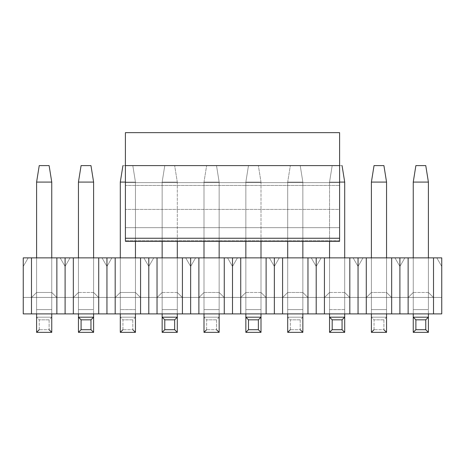 <?xml version="1.0" encoding="UTF-8"?>
<svg xmlns="http://www.w3.org/2000/svg" width="465" height="465" viewBox="0 0 465 465"><rect width="100%" height="100%" fill="white"/><g stroke="black" fill="none" stroke-linecap="round" stroke-linejoin="round"><path stroke-width="0.35" stroke-dasharray="2.33 1.74" d="M125.405 132.653L125.405 241.399L125.405 165.604L339.595 165.604L125.405 165.604L125.405 132.653L339.595 132.653L125.405 132.653M339.595 132.653L339.595 165.604L125.405 165.604L339.595 165.604L339.595 238.249L125.405 238.249L339.595 238.249L339.595 240.632L125.405 240.632L339.595 240.632L339.595 227.676L125.405 227.676L125.405 240.632L125.405 227.676L339.595 227.681L339.595 209.401L125.405 209.401L125.405 227.681L125.405 209.401L339.595 209.401L339.595 185.43L125.405 185.43L125.405 209.401L125.405 185.43L339.595 185.43L339.595 182.611L125.405 182.611L125.405 185.43L125.405 182.611L339.595 182.611L339.595 165.604L125.405 165.604L339.595 165.604L125.405 165.604L125.405 182.611L125.405 165.604L339.595 165.604L339.595 182.611L125.405 182.611L339.595 182.611L339.595 185.43L125.405 185.43L339.595 185.43L339.595 209.401L125.405 209.401L339.595 209.401L339.595 227.676L125.405 227.676L339.595 227.676L339.595 240.632L125.405 240.632L339.595 240.632L339.595 241.399L339.595 165.604L125.405 165.604L339.595 165.604L339.595 241.114L339.595 132.653M425.766 165.604L415.884 165.604L425.766 165.604L428.404 182.082L425.766 165.604M413.246 182.082L415.884 165.604L413.246 182.082L428.404 182.082L413.246 182.082L413.246 309.609L413.246 182.082M428.404 182.082L428.404 309.609L413.246 309.609L413.246 332.347L413.246 257.872L413.246 309.609L428.404 309.609L428.404 257.872L428.404 313.892L428.404 182.082M413.246 313.892L413.246 309.609L428.404 309.609L428.404 332.347L428.404 309.609L413.246 309.609L413.246 313.892M428.404 332.347L413.246 332.347M428.404 317.188L413.246 317.188L428.404 317.188M342.066 165.604L332.184 165.604L342.066 165.604L332.184 165.604L329.546 182.082L339.595 182.082L329.546 182.082L332.184 165.604L342.066 165.604L344.704 182.082L342.066 165.604M344.704 182.082L329.546 182.082L344.704 182.082L344.704 309.609L329.546 309.609L329.546 182.082L329.546 332.347L329.546 257.872L329.546 309.609L344.704 309.609L344.704 257.872L344.704 313.892L344.704 182.082M329.546 313.892L329.546 309.609L344.704 309.609L344.704 332.347L344.704 309.609L329.546 309.609L329.546 313.892M329.546 241.399L329.546 182.082L332.184 165.604L329.546 182.082L329.546 241.399M344.704 332.347L329.546 332.347M344.704 317.188L329.546 317.188L344.704 317.188M258.366 165.604L248.484 165.604L258.366 165.604L248.484 165.604L245.846 182.082L261.005 182.082L258.366 165.604L261.005 182.082L258.366 165.604L261.005 182.082L245.846 182.082L248.484 165.604L258.366 165.604M261.005 182.082L261.005 309.609L245.846 309.609L245.846 182.082L261.005 182.082L245.846 182.082L245.846 332.347L245.846 257.872L245.846 309.609L261.005 309.609L261.005 257.872L261.005 313.892L261.005 182.082M245.846 313.892L245.846 309.609L261.005 309.609L261.005 332.347L261.005 309.609L245.846 309.609L245.846 313.892M245.846 241.399L245.846 182.082L248.484 165.604L245.846 182.082L245.846 241.399M261.005 332.347L245.846 332.347M261.005 317.188L245.846 317.188L261.005 317.188M174.666 165.604L164.784 165.604L174.666 165.604L164.784 165.604L162.145 182.082L177.305 182.082L174.666 165.604L177.305 182.082L174.666 165.604L177.305 182.082L162.145 182.082L164.784 165.604L174.666 165.604M177.305 182.082L177.305 309.609L162.145 309.609L162.145 182.082L177.305 182.082L162.145 182.082L162.145 332.347L162.145 257.872L162.145 309.609L177.305 309.609L177.305 257.872L177.305 313.892L177.305 182.082M162.145 313.892L162.145 309.609L177.305 309.609L177.305 332.347L177.305 309.609L162.145 309.609L162.145 313.892M162.145 241.399L162.145 182.082L164.784 165.604L162.145 182.082L162.145 241.399M177.305 332.347L162.145 332.347M177.305 317.188L162.145 317.188L177.305 317.188M90.966 165.604L81.084 165.604L90.966 165.604L93.605 182.082L90.966 165.604M78.446 182.082L81.084 165.604L78.446 182.082L93.605 182.082L78.446 182.082L78.446 309.609L78.446 182.082M93.605 182.082L93.605 309.609L78.446 309.609L78.446 332.347L78.446 257.872L78.446 309.609L93.605 309.609L93.605 257.872L93.605 313.892L93.605 182.082M78.446 313.892L78.446 309.609L93.605 309.609L93.605 332.347L93.605 309.609L78.446 309.609L78.446 313.892M93.605 332.347L78.446 332.347M93.605 317.188L78.446 317.188L93.605 317.188M383.916 165.604L374.034 165.604L383.916 165.604L386.555 182.082L371.396 182.082L374.034 165.604L371.396 182.082L386.555 182.082L383.916 165.604M371.396 257.872L371.396 309.609L386.555 309.609L386.555 257.872L386.555 313.892L386.555 182.082L386.555 309.609L371.396 309.609L371.396 182.082L371.396 332.347L386.555 332.347L386.555 309.609L371.396 309.609L371.396 257.872L386.555 257.872L371.396 257.872L371.396 292.473L386.555 292.473L391.495 297.42L366.455 297.42L391.495 297.42L386.555 292.473L391.495 297.42L366.455 297.42L371.396 292.473L366.455 297.42L371.396 292.473L366.455 297.42L391.495 297.42L386.555 292.473L371.396 292.473L386.555 292.473L386.555 257.872L371.396 257.872L371.396 292.473L371.396 257.872L386.555 257.872L386.555 292.473L371.396 292.473L371.396 257.872M371.396 313.892L371.396 309.609L371.396 313.892M383.916 329.708L386.555 332.347L371.396 332.347L371.396 317.188L386.555 317.188L383.916 319.827L383.916 329.708L374.034 329.708L383.916 329.708L383.916 319.827L374.034 319.827L383.916 319.827L386.555 317.188L371.396 317.188L386.555 317.188L371.396 317.188L371.396 309.609L386.555 309.609L386.555 332.347M374.034 329.708L374.034 319.827L371.396 317.188L374.034 319.827L374.034 329.708M290.334 165.604L300.216 165.604L290.334 165.604L300.216 165.604L302.855 182.082L287.696 182.082L290.334 165.604L287.696 182.082L290.334 165.604L287.696 182.082L302.855 182.082L300.216 165.604L290.334 165.604M287.696 182.082L287.696 241.399L287.696 182.082L302.855 182.082L287.696 182.082L287.696 309.609L302.855 309.609L302.855 257.872L302.855 313.892L302.855 182.082L302.855 241.399L302.855 182.082L300.216 165.604L302.855 182.082L302.855 309.609L287.696 309.609L287.696 182.082M287.696 257.872L287.696 332.347L302.855 332.347L302.855 309.609L287.696 309.609L287.696 257.872L302.855 257.872L287.696 257.872L287.696 292.473L302.855 292.473L307.795 297.42L282.755 297.42L307.795 297.42L302.855 292.473L307.795 297.42L282.755 297.42L287.696 292.473L282.755 297.42L287.696 292.473L282.755 297.42L307.795 297.42L302.855 292.473L287.696 292.473L302.855 292.473L302.855 257.872L287.696 257.872L287.696 292.473L287.696 257.872L302.855 257.872L302.855 292.473L287.696 292.473L287.696 257.872M287.696 313.892L287.696 309.609L287.696 313.892M300.216 329.708L302.855 332.347L287.696 332.347L287.696 317.188L302.855 317.188L300.216 319.827L300.216 329.708L290.334 329.708L300.216 329.708L300.216 319.827L290.334 319.827L300.216 319.827L302.855 317.188L287.696 317.188L302.855 317.188L287.696 317.188L287.696 309.609L302.855 309.609L302.855 332.347M290.334 329.708L290.334 319.827L287.696 317.188L290.334 319.827L290.334 329.708L287.696 332.347M206.634 165.604L216.516 165.604L206.634 165.604L216.516 165.604L219.155 182.082L203.995 182.082L206.634 165.604L203.995 182.082L206.634 165.604L203.995 182.082L219.155 182.082L216.516 165.604L206.634 165.604M203.995 182.082L203.995 241.399L203.995 182.082L219.155 182.082L203.995 182.082L203.995 309.609L219.155 309.609L219.155 257.872L219.155 313.892L219.155 182.082L219.155 241.399L219.155 182.082L216.516 165.604L219.155 182.082L219.155 309.609L203.995 309.609L203.995 182.082M203.995 257.872L203.995 332.347L219.155 332.347L219.155 309.609L203.995 309.609L203.995 257.872L219.155 257.872L203.995 257.872L203.995 292.473L219.155 292.473L224.095 297.42L199.055 297.42L224.095 297.42L219.155 292.473L224.095 297.42L199.055 297.42L203.995 292.473L199.055 297.42L203.995 292.473L199.055 297.42L224.095 297.42L219.155 292.473L203.995 292.473L219.155 292.473L219.155 257.872L203.995 257.872L203.995 292.473L203.995 257.872L219.155 257.872L219.155 292.473L203.995 292.473L203.995 257.872M203.995 313.892L203.995 309.609L203.995 313.892M216.516 329.708L219.155 332.347L203.995 332.347L203.995 317.188L219.155 317.188L216.516 319.827L216.516 329.708L206.634 329.708L216.516 329.708L216.516 319.827L206.634 319.827L216.516 319.827L219.155 317.188L203.995 317.188L219.155 317.188L203.995 317.188L203.995 309.609L219.155 309.609L219.155 332.347M206.634 329.708L206.634 319.827L203.995 317.188L206.634 319.827L206.634 329.708L203.995 332.347M122.934 165.604L132.816 165.604L122.934 165.604L132.816 165.604L135.454 182.082L120.296 182.082L122.934 165.604L120.296 182.082L135.454 182.082L132.816 165.604L122.934 165.604M125.405 182.082L135.454 182.082L125.405 182.082M120.296 257.872L120.296 309.609L135.454 309.609L135.454 257.872L135.454 313.892L135.454 182.082L135.454 241.399L135.454 182.082L132.816 165.604L135.454 182.082L135.454 309.609L120.296 309.609L120.296 182.082L120.296 332.347L135.454 332.347L135.454 309.609L120.296 309.609L120.296 257.872L135.454 257.872L120.296 257.872L120.296 292.473L135.454 292.473L140.395 297.42L115.355 297.42L140.395 297.42L135.454 292.473L140.395 297.42L115.355 297.42L120.296 292.473L115.355 297.42L120.296 292.473L115.355 297.42L140.395 297.42L135.454 292.473L120.296 292.473L135.454 292.473L135.454 257.872L120.296 257.872L120.296 292.473L120.296 257.872L135.454 257.872L135.454 292.473L120.296 292.473L120.296 257.872M120.296 313.892L120.296 309.609L120.296 313.892M132.816 329.708L135.454 332.347L120.296 332.347L120.296 317.188L135.454 317.188L132.816 319.827L132.816 329.708L122.934 329.708L132.816 329.708L132.816 319.827L122.934 319.827L132.816 319.827L135.454 317.188L120.296 317.188L135.454 317.188L120.296 317.188L120.296 309.609L135.454 309.609L135.454 332.347M122.934 329.708L122.934 319.827L120.296 317.188L122.934 319.827L122.934 329.708L120.296 332.347M49.116 165.604L39.234 165.604L49.116 165.604L51.755 182.082L36.596 182.082L39.234 165.604L36.596 182.082L51.755 182.082L49.116 165.604M36.596 257.872L36.596 309.609L51.755 309.609L51.755 257.872L51.755 313.892L51.755 182.082L51.755 309.609L36.596 309.609L36.596 182.082L36.596 332.347L51.755 332.347L51.755 309.609L36.596 309.609L36.596 257.872L51.755 257.872L36.596 257.872L36.596 292.473L51.755 292.473L56.695 297.42L31.655 297.42L56.695 297.42L51.755 292.473L51.755 257.872L51.755 292.473L51.755 257.872L36.596 257.872L36.596 292.473L31.655 297.42L56.695 297.42L51.755 292.473L36.596 292.473L31.655 297.42L36.596 292.473L36.596 257.872L51.755 257.872L51.755 292.473L36.596 292.473L36.596 257.872M36.596 313.892L36.596 309.609L36.596 313.892M49.116 329.708L51.755 332.347L36.596 332.347L36.596 317.188L51.755 317.188L49.116 319.827L49.116 329.708L39.234 329.708L49.116 329.708L49.116 319.827L39.234 319.827L49.116 319.827L51.755 317.188L36.596 317.188L51.755 317.188L36.596 317.188L36.596 309.609L51.755 309.609L51.755 332.347M39.234 329.708L39.234 319.827L36.596 317.188L39.234 319.827L39.234 329.708M23.25 257.872L23.25 313.892L23.25 297.42L23.25 313.892L399.9 313.892L399.9 257.872L23.25 257.872L23.25 266.439L23.25 257.872L23.25 266.439L28.196 257.872L23.25 257.872L408.136 257.872L399.9 257.872L399.9 313.892L408.136 313.892L408.136 257.872L433.514 257.872L408.136 257.872L408.136 313.892L391.664 313.892L391.664 257.872L391.664 313.892L366.286 313.892L366.286 257.872L366.286 313.892L358.05 313.892L358.05 257.872L358.05 313.892L349.814 313.892L349.814 257.872L349.814 313.892L324.436 313.892L324.436 257.872L324.436 313.892L316.2 313.892L316.2 257.872L316.2 313.892L307.964 313.892L307.964 257.872L307.964 313.892L282.586 313.892L282.586 257.872L282.586 313.892L274.35 313.892L274.35 257.872L274.35 313.892L266.114 313.892L266.114 257.872L266.114 313.892L240.736 313.892L240.736 257.872L240.736 313.892L232.5 313.892L232.5 257.872L232.5 313.892L224.264 313.892L224.264 257.872L224.264 313.892L198.886 313.892L198.886 257.872L198.886 313.892L190.65 313.892L190.65 257.872L190.65 313.892L182.414 313.892L182.414 257.872L182.414 313.892L157.036 313.892L157.036 257.872L157.036 313.892L148.8 313.892L148.8 257.872L148.8 313.892L140.564 313.892L140.564 257.872L140.564 313.892L115.186 313.892L115.186 257.872L115.186 313.892L106.95 313.892L106.95 257.872L106.95 313.892L98.714 313.892L98.714 257.872L98.714 313.892L73.336 313.892L73.336 257.872L73.336 313.892L65.1 313.892L65.1 257.872L65.1 313.892L56.864 313.892L56.864 257.872L56.864 313.892L31.486 313.892L31.486 257.872L31.486 313.892L23.25 313.892L23.25 257.872L28.196 257.872L23.25 266.439L23.25 257.872M441.75 257.872L433.514 257.872L441.75 257.872L436.804 257.872L441.75 257.872L436.804 257.872L441.75 266.439L441.75 257.872L441.75 266.439L436.804 257.872L441.75 266.439L441.75 257.872L441.75 313.892L441.75 257.872L441.75 266.439L436.804 257.872L441.75 257.872M404.846 257.872L394.954 257.872L404.846 257.872L394.954 257.872L399.9 266.439L404.846 257.872L399.9 266.439L404.846 257.872L399.9 266.439L394.954 257.872L404.846 257.872M413.246 257.872L428.404 257.872L413.246 257.872L413.246 292.473L428.404 292.473L433.345 297.42L408.305 297.42L433.345 297.42L428.404 292.473L433.345 297.42L408.305 297.42L413.246 292.473L408.305 297.42L413.246 292.473L408.305 297.42L433.345 297.42L428.404 292.473L413.246 292.473L428.404 292.473L428.404 257.872L413.246 257.872L413.246 292.473L413.246 257.872L428.404 257.872L428.404 292.473L413.246 292.473L413.246 257.872M362.996 257.872L353.104 257.872L362.996 257.872L353.104 257.872L358.05 266.439L362.996 257.872L358.05 266.439L362.996 257.872L358.05 266.439L353.104 257.872L362.996 257.872M321.146 257.872L311.254 257.872L321.146 257.872L311.254 257.872L316.2 266.439L321.146 257.872L316.2 266.439L321.146 257.872L316.2 266.439L311.254 257.872L321.146 257.872M329.546 257.872L344.704 257.872L329.546 257.872L329.546 292.473L344.704 292.473L349.645 297.42L324.605 297.42L349.645 297.42L344.704 292.473L349.645 297.42L324.605 297.42L329.546 292.473L324.605 297.42L329.546 292.473L324.605 297.42L349.645 297.42L344.704 292.473L329.546 292.473L344.704 292.473L344.704 257.872L329.546 257.872L329.546 292.473L329.546 257.872L344.704 257.872L344.704 292.473L329.546 292.473L329.546 257.872M279.296 257.872L269.404 257.872L279.296 257.872L269.404 257.872L274.35 266.439L279.296 257.872L274.35 266.439L279.296 257.872L274.35 266.439L269.404 257.872L279.296 257.872M237.446 257.872L227.554 257.872L237.446 257.872L227.554 257.872L232.5 266.439L237.446 257.872L232.5 266.439L237.446 257.872L232.5 266.439L227.554 257.872L237.446 257.872M245.846 257.872L261.005 257.872L245.846 257.872L245.846 292.473L261.005 292.473L265.945 297.42L240.905 297.42L265.945 297.42L261.005 292.473L265.945 297.42L240.905 297.42L245.846 292.473L240.905 297.42L245.846 292.473L240.905 297.42L265.945 297.42L261.005 292.473L245.846 292.473L261.005 292.473L261.005 257.872L245.846 257.872L245.846 292.473L245.846 257.872L261.005 257.872L261.005 292.473L245.846 292.473L245.846 257.872M195.596 257.872L185.704 257.872L195.596 257.872L185.704 257.872L190.65 266.439L195.596 257.872L190.65 266.439L195.596 257.872L190.65 266.439L185.704 257.872L195.596 257.872M153.746 257.872L143.854 257.872L153.746 257.872L143.854 257.872L148.8 266.439L153.746 257.872L148.8 266.439L153.746 257.872L148.8 266.439L143.854 257.872L153.746 257.872M162.145 257.872L177.305 257.872L162.145 257.872L162.145 292.473L177.305 292.473L182.245 297.42L157.205 297.42L182.245 297.42L177.305 292.473L182.245 297.42L157.205 297.42L162.145 292.473L157.205 297.42L162.145 292.473L157.205 297.42L182.245 297.42L177.305 292.473L162.145 292.473L177.305 292.473L177.305 257.872L162.145 257.872L162.145 292.473L162.145 257.872L177.305 257.872L177.305 292.473L162.145 292.473L162.145 257.872M111.896 257.872L102.004 257.872L111.896 257.872L102.004 257.872L106.95 266.439L111.896 257.872L106.95 266.439L111.896 257.872L106.95 266.439L102.004 257.872L111.896 257.872M70.046 257.872L60.154 257.872L70.046 257.872L60.154 257.872L65.1 266.439L70.046 257.872L65.1 266.439L70.046 257.872L65.1 266.439L60.154 257.872L70.046 257.872M78.446 257.872L93.605 257.872L78.446 257.872L78.446 292.473L93.605 292.473L98.545 297.42L73.505 297.42L98.545 297.42L93.605 292.473L98.545 297.42L73.505 297.42L78.446 292.473L73.505 297.42L78.446 292.473L73.505 297.42L98.545 297.42L93.605 292.473L78.446 292.473L93.605 292.473L93.605 257.872L78.446 257.872L78.446 292.473L78.446 257.872L93.605 257.872L93.605 292.473L78.446 292.473L78.446 257.872M441.75 313.892L433.514 313.892L433.514 257.872L433.514 313.892L408.136 313.892L441.75 313.892L23.25 313.892L441.75 313.892L441.75 297.42L23.25 297.42L23.25 313.892L23.25 297.42L441.75 297.42L23.25 297.42L441.75 297.42L441.75 313.892L23.25 313.892L441.75 313.892M51.755 292.473L56.695 297.42L31.655 297.42L36.596 292.473L51.755 292.473M93.605 292.473L93.605 257.872L93.605 292.473M135.454 292.473L135.454 257.872L135.454 292.473M177.305 292.473L177.305 257.872L177.305 292.473M219.155 292.473L219.155 257.872L219.155 292.473M261.005 292.473L261.005 257.872L261.005 292.473M302.855 292.473L302.855 257.872L302.855 292.473M344.704 292.473L344.704 257.872L344.704 292.473M386.555 292.473L386.555 257.872L386.555 292.473M428.404 292.473L428.404 257.872L428.404 292.473M23.25 266.439L28.196 257.872L23.25 266.439M65.1 266.439L60.154 257.872L65.1 266.439M106.95 266.439L102.004 257.872L106.95 266.439M148.8 266.439L143.854 257.872L148.8 266.439M190.65 266.439L185.704 257.872L190.65 266.439M232.5 266.439L227.554 257.872L232.5 266.439M274.35 266.439L269.404 257.872L274.35 266.439M316.2 266.439L311.254 257.872L316.2 266.439M358.05 266.439L353.104 257.872L358.05 266.439M399.9 266.439L394.954 257.872L399.9 266.439M339.595 241.399L125.405 241.399"/><path stroke-width="0.7" d="M125.405 165.604L125.405 132.653L125.405 165.604L339.595 165.604L125.405 165.604L125.405 238.249L125.405 165.604M125.405 240.632L125.405 238.249L125.405 240.632M339.595 165.604L339.595 132.653L125.405 132.653L339.595 132.653L339.595 238.249L125.405 238.249L339.595 238.249L339.595 165.604M339.595 240.632L339.595 238.249L339.595 240.632M415.884 165.604L425.766 165.604L415.884 165.604L413.246 182.082L428.404 182.082L425.766 165.604L428.404 182.082L413.246 182.082L415.884 165.604M413.246 332.347L413.246 313.892L413.246 317.188L415.884 319.827L415.884 329.708L413.246 332.347L428.404 332.347L413.246 332.347L415.884 329.708L425.766 329.708L415.884 329.708L415.884 319.827L425.766 319.827L415.884 319.827L413.246 317.188L428.404 317.188L428.404 332.347L425.766 329.708L425.766 319.827L428.404 317.188L413.246 317.188L413.246 332.347M413.246 257.872L413.246 182.082L413.246 257.872M428.404 257.872L428.404 182.082L428.404 257.872M428.404 313.892L428.404 317.188L428.404 313.892M428.404 317.188L425.766 319.827L425.766 329.708L428.404 332.347L428.404 317.188M339.595 182.082L344.704 182.082L342.066 165.604L344.704 182.082L339.595 182.082M329.546 332.347L329.546 313.892L329.546 317.188L332.184 319.827L332.184 329.708L329.546 332.347L344.704 332.347L329.546 332.347L332.184 329.708L342.066 329.708L332.184 329.708L332.184 319.827L342.066 319.827L332.184 319.827L329.546 317.188L344.704 317.188L344.704 332.347L342.066 329.708L342.066 319.827L344.704 317.188L329.546 317.188L329.546 332.347M329.546 257.872L329.546 241.399L329.546 257.872M344.704 257.872L344.704 182.082L344.704 257.872M344.704 313.892L344.704 317.188L344.704 313.892M344.704 317.188L342.066 319.827L342.066 329.708L344.704 332.347L344.704 317.188M245.846 332.347L245.846 313.892L245.846 317.188L248.484 319.827L248.484 329.708L245.846 332.347L261.005 332.347L245.846 332.347L248.484 329.708L258.366 329.708L248.484 329.708L248.484 319.827L258.366 319.827L248.484 319.827L245.846 317.188L261.005 317.188L261.005 332.347L258.366 329.708L258.366 319.827L261.005 317.188L245.846 317.188L245.846 332.347M245.846 257.872L245.846 241.399L245.846 257.872M261.005 257.872L261.005 241.399L261.005 257.872M261.005 313.892L261.005 317.188L261.005 313.892M261.005 317.188L258.366 319.827L258.366 329.708L261.005 332.347L261.005 317.188M162.145 332.347L162.145 313.892L162.145 317.188L164.784 319.827L164.784 329.708L162.145 332.347L177.305 332.347L162.145 332.347L164.784 329.708L174.666 329.708L164.784 329.708L164.784 319.827L174.666 319.827L164.784 319.827L162.145 317.188L177.305 317.188L177.305 332.347L174.666 329.708L174.666 319.827L177.305 317.188L162.145 317.188L162.145 332.347M162.145 257.872L162.145 241.399L162.145 257.872M177.305 257.872L177.305 241.399L177.305 257.872M177.305 313.892L177.305 317.188L177.305 313.892M177.305 317.188L174.666 319.827L174.666 329.708L177.305 332.347L177.305 317.188M81.084 165.604L90.966 165.604L81.084 165.604L78.446 182.082L93.605 182.082L90.966 165.604L93.605 182.082L78.446 182.082L81.084 165.604M78.446 332.347L78.446 313.892L78.446 317.188L81.084 319.827L81.084 329.708L78.446 332.347L93.605 332.347L78.446 332.347L81.084 329.708L90.966 329.708L81.084 329.708L81.084 319.827L90.966 319.827L81.084 319.827L78.446 317.188L93.605 317.188L93.605 332.347L90.966 329.708L90.966 319.827L93.605 317.188L78.446 317.188L78.446 332.347M78.446 257.872L78.446 182.082L78.446 257.872M93.605 257.872L93.605 182.082L93.605 257.872M93.605 313.892L93.605 317.188L93.605 313.892M93.605 317.188L90.966 319.827L90.966 329.708L93.605 332.347L93.605 317.188M374.034 165.604L383.916 165.604L374.034 165.604L371.396 182.082L374.034 165.604M386.555 182.082L383.916 165.604L386.555 182.082L371.396 182.082L386.555 182.082L386.555 257.872L386.555 182.082M371.396 182.082L371.396 257.872L371.396 182.082M386.555 313.892L386.555 332.347L386.555 313.892M371.396 332.347L371.396 313.892L371.396 332.347L386.555 332.347L371.396 332.347L374.034 329.708L371.396 332.347L386.555 332.347L383.916 329.708M287.696 241.399L287.696 257.872L287.696 241.399M302.855 257.872L302.855 241.399L302.855 257.872M302.855 313.892L302.855 332.347L302.855 313.892M300.216 329.708L302.855 332.347L287.696 332.347L287.696 313.892L287.696 332.347L302.855 332.347L287.696 332.347L290.334 329.708M203.995 241.399L203.995 257.872L203.995 241.399M219.155 257.872L219.155 241.399L219.155 257.872M219.155 313.892L219.155 332.347L219.155 313.892M216.516 329.708L219.155 332.347L203.995 332.347L203.995 313.892L203.995 332.347L219.155 332.347L203.995 332.347L206.634 329.708M120.296 182.082L122.934 165.604L120.296 182.082L125.405 182.082L120.296 182.082L120.296 257.872L120.296 182.082M135.454 257.872L135.454 241.399L135.454 257.872M135.454 313.892L135.454 332.347L135.454 313.892M132.816 329.708L135.454 332.347L120.296 332.347L120.296 313.892L120.296 332.347L135.454 332.347L120.296 332.347L122.934 329.708M39.234 165.604L49.116 165.604L39.234 165.604L36.596 182.082L39.234 165.604M51.755 182.082L49.116 165.604L51.755 182.082L36.596 182.082L51.755 182.082L51.755 257.872L51.755 182.082M36.596 182.082L36.596 257.872L36.596 182.082M51.755 313.892L51.755 332.347L51.755 313.892M36.596 332.347L36.596 313.892L36.596 332.347L51.755 332.347L36.596 332.347L39.234 329.708L36.596 332.347L51.755 332.347L49.116 329.708M23.25 313.892L23.25 257.872L441.75 257.872L441.75 313.892L23.25 313.892L408.136 313.892L408.136 257.872L399.9 257.872L399.9 313.892L399.9 257.872L391.664 257.872L391.664 313.892L391.664 257.872L366.286 257.872L366.286 313.892L366.286 257.872L358.05 257.872L358.05 313.892L358.05 257.872L349.814 257.872L349.814 313.892L349.814 257.872L324.436 257.872L324.436 313.892L324.436 257.872L316.2 257.872L316.2 313.892L316.2 257.872L307.964 257.872L307.964 313.892L307.964 257.872L282.586 257.872L282.586 313.892L282.586 257.872L274.35 257.872L274.35 313.892L274.35 257.872L266.114 257.872L266.114 313.892L266.114 257.872L240.736 257.872L240.736 313.892L240.736 257.872L232.5 257.872L232.5 313.892L232.5 257.872L224.264 257.872L224.264 313.892L224.264 257.872L198.886 257.872L198.886 313.892L198.886 257.872L190.65 257.872L190.65 313.892L190.65 257.872L182.414 257.872L182.414 313.892L182.414 257.872L157.036 257.872L157.036 313.892L157.036 257.872L148.8 257.872L148.8 313.892L148.8 257.872L140.564 257.872L140.564 313.892L140.564 257.872L115.186 257.872L115.186 313.892L115.186 257.872L106.95 257.872L106.95 313.892L106.95 257.872L98.714 257.872L98.714 313.892L98.714 257.872L73.336 257.872L73.336 313.892L73.336 257.872L65.1 257.872L65.1 313.892L65.1 257.872L56.864 257.872L56.864 313.892L56.864 257.872L31.486 257.872L31.486 313.892L31.486 257.872L23.25 257.872L23.25 313.892M408.136 313.892L433.514 313.892L433.514 257.872L408.136 257.872L408.136 313.892M441.75 313.892L441.75 257.872L433.514 257.872L433.514 313.892L441.75 313.892M339.595 241.399L125.405 241.399"/></g></svg>
